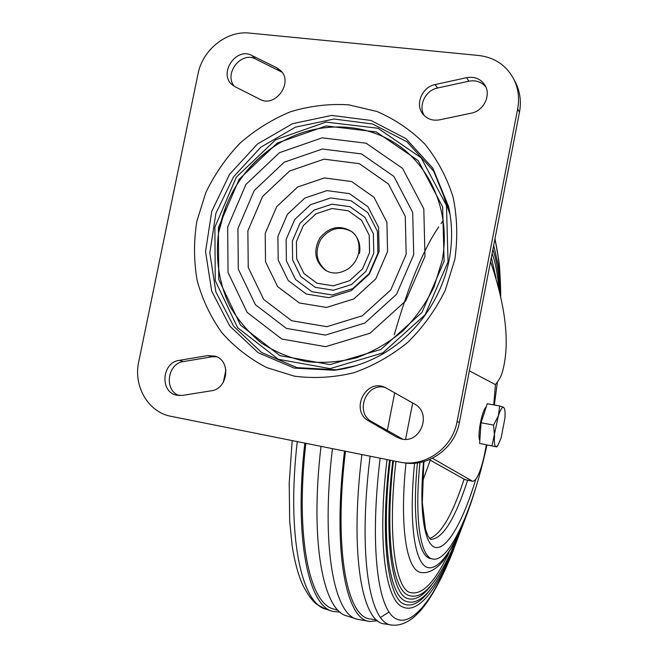 <?xml version="1.0" encoding="UTF-8"?>
<svg xmlns="http://www.w3.org/2000/svg" width="658" height="658" viewBox="0 0 658 658"><rect width="100%" height="100%" fill="white"/><g stroke="black" fill="none" stroke-linecap="round" stroke-linejoin="round"><path stroke-width="0.99" d="M304.819 443.122C293.789 538.984 308.684 606.306 332.882 611.422L340.145 612.137M305.83 443.319C295.064 537.709 309.754 603.945 333.631 608.995L338.376 610.517M321.005 446.363C309.564 543.327 323.629 611.159 347.128 616.003L356.62 619.055M332.438 448.649C320.701 546.387 334.165 614.58 357.162 619.227L369.27 621.358M344.529 451.067C332.191 552.333 346.396 620.724 370.018 621.481L377.643 620.749M345.45 451.256C333.392 550.96 347.408 618.265 370.709 619.014L376.738 620M380.579 617.41L389.001 612.006M361.884 454.546C349.373 555.426 362.402 623.34 384.938 623.932L391.313 624.985M386.994 459.572C376.985 543.179 385.744 601.609 403.165 607.145C409.992 610.139 417.805 606.849 426.598 597.267C433.622 589.124 440.547 577.93 447.374 563.684L452.4 552.523L463.906 522.23M404.168 604.093L404.538 604.25C412.303 606.997 420.791 602.243 430.011 589.996M493.212 250.394L492.908 249.366M390.227 460.222C380.834 540.21 389.232 595.967 405.945 601.272C412.492 603.797 419.565 601.108 427.165 593.187C438.417 581.137 449.677 559.876 460.921 529.394M406.932 598.221L407.302 598.385C414.762 601.009 422.93 596.403 431.804 584.575M492.949 256.052L492.135 253.396M393.426 460.863C384.65 537.241 392.694 590.325 408.7 595.408C414.803 597.522 421.062 595.465 427.461 589.247C437.48 579.27 447.473 561.874 457.442 537.068M409.671 592.356L410.049 592.521C422.017 595.572 434.971 582.33 448.904 552.802M496.042 278.161L491.337 257.508M405.97 463.051C399.25 527.889 406.874 570.963 421.112 572.501C429.978 574.064 438.779 566.596 443.336 560.698L453.954 544.018C462.13 528.251 469.647 508.708 476.499 485.382M417.443 462.911C411.801 519.672 418.34 557.252 430.793 558.584L432.47 558.955M419.969 462.5C414.137 519.754 420.577 557.77 433.005 559.078C449.685 562.228 473.415 507.663 486.912 445.178M494.355 405.032L497.366 382.068M429.584 538.507C441.115 534.345 452.614 514.556 464.087 479.139M336.23 369.87L337.2 369.886M443.969 197.12L450.072 214.5M490.539 261.596C506.224 307.911 510.123 344.907 502.227 372.576C501.338 376.006 499.068 380.011 495.425 384.593L469.376 370.865M432.421 458.281L472.395 481.138L464.976 479.641L429.378 459.671M493.755 404.925L495.425 384.593M472.395 481.138L472.896 481.311C476.631 480.455 480.356 472.222 484.091 456.603L486.311 445.063M464.976 479.641L472.757 481.286M454.801 259.532L445.26 290.252C435.662 309.754 423.209 327.084 407.902 342.242C391.296 355.739 373.218 365.922 353.667 372.798C333.738 377.585 313.956 378.704 294.332 376.162L266.605 367.534C249.415 358.635 234.445 346.947 221.688 332.471C210.494 316.704 202.302 299.341 197.12 280.382C193.781 260.905 193.682 241.215 196.824 221.327L205.831 192.564C214.673 174.247 226.097 157.747 240.129 143.057C255.403 129.741 272.272 119.279 290.746 111.679C309.786 105.93 329.082 103.643 348.633 104.811L376.894 111.482C394.849 119.188 410.839 130.054 424.871 144.069C437.397 159.647 446.79 177.282 453.058 196.972C457.294 217.411 457.869 238.262 454.801 259.532M424.994 256.291L423.793 208.775L402.564 168.374L366.128 143.214L322.19 137.835L279.453 152.689L245.928 184.454L227.676 227.018L228.038 272.486L247.145 312.402L281.788 339.018L325.603 346.676L369.985 333.236L405.682 300.92L424.994 256.291M413.718 254.621L412.689 212.386L393.887 176.418L361.513 153.923L322.371 149.021L284.223 162.189L254.251 190.524L237.941 228.54L238.295 269.147L255.419 304.736L286.37 328.375L325.414 335.095L364.869 323.037L396.56 294.282L413.718 254.621M406.167 254.309L405.27 216.359L388.417 183.985L359.317 163.669L324.073 159.17L289.66 170.973L262.6 196.495L247.877 230.785L248.231 267.419L263.726 299.48L291.667 320.726L326.837 326.697L362.311 315.799L390.762 289.931L406.167 254.309M359.482 253.585C360.921 244.554 358.388 237.25 351.857 231.682C340.022 225.595 329.691 228.129 320.849 239.282C314.359 251.94 316.251 262.476 326.541 270.882L326.722 270.981M385.498 387.587C366.383 381.739 354.103 412.533 371.86 421.753L402.704 439.125M216.655 356.759L211.909 356.809L183.492 361.571C167.231 363.438 163.801 390.679 179.264 395.581M485.859 86.996C481.508 81.863 475.833 79.931 468.833 81.205L437.578 88.008C425.422 90.245 417.962 105.856 424.336 115.685M281.994 72.191L255.567 58.981C241.075 50.855 223.276 74.115 234.487 86.412M402.959 462.615C427.848 467.674 454.851 448.649 459.399 422.378L519.466 112.255C521.375 101.932 520.182 92.26 515.905 83.237L514.918 81.312M368.85 421.005L396.248 436.912L400.294 438.631C419.952 445.219 432.931 413.314 414.392 403.946L384.93 387.34C365.346 378.194 349.719 410.987 368.85 421.005L371.86 421.753M207.763 355.583L179.157 360.387C161.86 362.394 159.573 391.897 176.525 395.17L182.455 395.409L211.193 390.819C228.104 389.018 231.328 360.674 215.182 356.167L207.763 355.583L211.909 356.809M466.629 77.677L435.144 84.561C422.206 86.914 414.877 104.12 422.683 113.793C426.91 119.032 432.553 121.047 439.593 119.846L471.235 113.168C483.449 111.021 491.23 95.591 485.143 85.556C480.949 78.935 474.78 76.303 466.629 77.677L468.833 81.205M235.103 86.741L259.91 99.284C275.192 108.101 293.707 82.563 280.629 70.579L276.788 67.79L251.825 55.461C236.148 46.726 218.176 73.49 232.118 84.709L235.103 86.741M138.706 361.916C133.212 386.262 148.239 412.114 170.883 416.3L399.233 462.023C424.533 467.731 452.433 448.485 457.063 421.622L517.657 108.932C519.581 98.527 518.381 88.772 514.071 79.684C506.66 65.553 494.89 57.485 478.769 55.494L249.415 33.081C226.73 30.4 202.499 49.835 198.017 73.885L138.706 361.916M493.558 425.076L498.369 415.807L499.644 405.994L487.257 403.741L481.064 422.74L479.6 443.426L495.976 446.749C494.569 446.108 494.084 442.464 494.528 435.818L493.558 425.076L481.064 422.74M491.987 445.803L498.369 415.807C500.376 409.737 502.112 406.891 503.567 407.286L504.505 408.7C505.097 410.699 505.221 413.94 504.875 418.43L501.141 437.899L497.752 445.614L495.976 446.749L479.6 443.426M479.805 440.539C477.034 435.991 482.075 409.539 486.188 407.006M499.644 405.994L503.567 407.286L504.505 408.7M423.703 463.29L424.336 461.447M297.243 441.6C286.403 536.953 301.685 604.036 326.195 609.275L332.306 611.233M370.117 456.191C357.508 556.89 369.985 624.582 392.012 625.1C408.182 626.589 420.676 611.701 428.399 600.244C437.356 586.73 445.844 569.655 453.864 549.035M443.319 220.562L441.008 223.613M438.73 226.862C423.168 249.769 408.338 285.769 394.249 334.848M380.127 458.198C369.78 543.533 377.281 605.722 394.076 617.591C410.979 629.624 434.099 599.002 453.28 550.433M500.705 295.417C500.524 272.98 498.575 254.276 494.857 239.306M414.573 463.216C408.47 523.423 414.836 563.996 427.618 567.5C440.465 571.054 457.754 542.324 471.663 500.384M423.571 461.661C418.71 513.709 424.904 547.292 436.575 547.596C448.304 547.95 463.783 519.178 475.742 479.427M430.538 539.338L430.883 539.404C442.818 538.672 455.065 518.948 467.624 480.25M422.485 481.648L430.25 460.164M405.583 439.273L412.681 402.967M387.274 430.694L394.718 392.76M449.258 209.869L448.55 206.48L432.906 168.292L405.953 138.608L370.923 120.447L331.747 115.413L292.604 123.671L257.426 144.044L229.593 174.288L211.736 211.341L205.551 251.595L211.695 291.132L229.757 326.047L258.15 352.704L294.216 368.093L334.305 370.257L356.167 365.634M345.557 368.398L334.305 370.257C352.31 368.069 369.483 362.032 385.81 352.129C417.772 332.356 441.724 297.77 449.11 260.231C452.605 241.889 452.416 223.975 448.55 206.48L449.101 209.112L433.63 171.146L407.113 141.914L372.634 124.017L334.075 119.032L295.524 127.126L260.881 147.153L233.475 176.912L215.89 213.381L209.812 253.001L215.882 291.93L233.68 326.294L261.662 352.524L297.169 367.666L336.641 369.788L345.779 368.357M448.04 261.884L446.494 205.567L421.169 157.813L377.922 128.244L326.006 122.1L275.702 139.735L236.329 177.158L214.886 227.166L215.248 280.629L237.628 327.709L278.375 359.301L330.127 368.62L382.726 352.943L425.117 314.779L448.04 261.884M444.109 261.3L442.637 206.818L418.167 160.601L376.335 131.937L326.072 125.941L277.331 142.983L239.167 179.223L218.39 227.684L218.752 279.486L240.466 325.085L279.954 355.641L330.061 364.614L380.949 349.406L421.942 312.468L444.109 261.3M442.102 260.815C450.895 215.766 432.857 169.41 398.435 145.393C363.94 121.385 316.588 121.08 279.51 143.008C246.199 163.9 225.908 193.707 218.637 232.455C215.199 257.969 219.007 283.434 229.724 305.912C238.056 320.216 248.601 332.561 261.333 342.941C275.118 351.923 290.194 358.149 306.554 361.612C323.325 363.348 340.145 362.023 357.014 357.631C373.53 351.512 388.763 342.654 402.704 331.056C415.552 318.102 426.006 303.363 434.058 286.83L442.102 260.815M387.562 251.545L386.92 222.322L374.015 197.326L351.627 181.534L324.386 177.931L297.687 186.979L276.648 206.735L265.207 233.36L265.528 261.794L277.627 286.608L299.324 302.951L326.516 307.434L353.848 298.929L375.718 278.959L387.562 251.545M379.107 251.52L378.589 227.421L367.97 206.76L349.497 193.658L326.968 190.606L304.843 198.042L287.381 214.385L277.898 236.452L278.186 260.017L288.253 280.547L306.25 294.036L328.753 297.687L351.314 290.622L369.335 274.131L379.107 251.52M377.914 253.207L377.453 231.386L367.838 212.657L351.101 200.764L330.67 197.959L310.584 204.671L294.735 219.484L286.123 239.496L286.403 260.872L295.565 279.494L311.908 291.708L332.323 295.006L352.754 288.599L369.072 273.67L377.914 253.207M373.785 253.19L373.382 233.861L364.877 217.263L350.056 206.694L331.928 204.177L314.105 210.108L300.023 223.251L292.374 241.017L292.637 259.992L300.78 276.516L315.297 287.332L333.4 290.236L351.512 284.536L365.955 271.31L373.785 253.19M369.582 252.557L369.228 235.21L361.596 220.29L348.288 210.782L332.002 208.504L315.972 213.825L303.297 225.636L296.421 241.626L296.659 258.693L303.996 273.547L317.057 283.253L333.326 285.843L349.587 280.711L362.558 268.826L369.582 252.557M351.857 231.682L351.857 231.682C340.128 224.625 329.51 226.656 320.01 237.785C312.986 250.64 314.746 261.423 325.274 270.142C332.117 274.353 339.758 273.942 348.181 268.883C353.741 264.796 357.269 259.359 358.758 252.598C359.868 242.966 357.565 235.992 351.857 231.682M399.052 437.537L396.248 436.912M183.492 361.571L179.157 360.387M437.578 88.008L435.144 84.561M255.567 58.981L251.825 55.461M280.357 71.237L276.788 67.79M519.466 112.255L517.657 108.932M459.399 422.378L457.063 421.622M325.644 609.094L317.543 604.809C312.649 601.42 307.648 594.659 302.54 584.543C298.041 574.376 294.57 561.422 292.136 545.663L289.685 521.317L289.216 483.079L292.21 440.597M500.738 296.067C500.327 277.684 499.644 265.618 498.698 259.861L494.989 238.648M500.722 295.968C499.94 276.467 499.183 272.651 498.098 264.582L493.689 245.352M404.538 604.25C388.903 600.137 379.477 542.48 389.552 460.082M499.907 292.481C499.019 274.748 496.683 260.404 492.891 249.464M407.302 598.385C392.382 594.503 383.301 539.502 392.768 460.732M498.83 288.163C497.316 272.206 495.063 260.708 492.077 253.667M410.049 592.521C395.828 588.844 387.101 536.525 395.952 461.365M430.521 539.33L427.832 535.727L425.471 529.016L422.321 502.515L423.859 461.587M225.891 369.804L223.383 382.208M226.22 205.395L218.637 232.455C225.908 193.732 246.199 163.916 279.51 143.008C265.487 151.365 253.445 162.107 243.394 175.225M400.294 438.631L402.326 439.067M176.525 395.17L177.553 395.384M422.683 113.793L423.259 114.525M232.118 84.709L232.685 85.186M514.071 79.684L515.905 83.237M497.473 445.968L496.658 446.979"/></g></svg>
